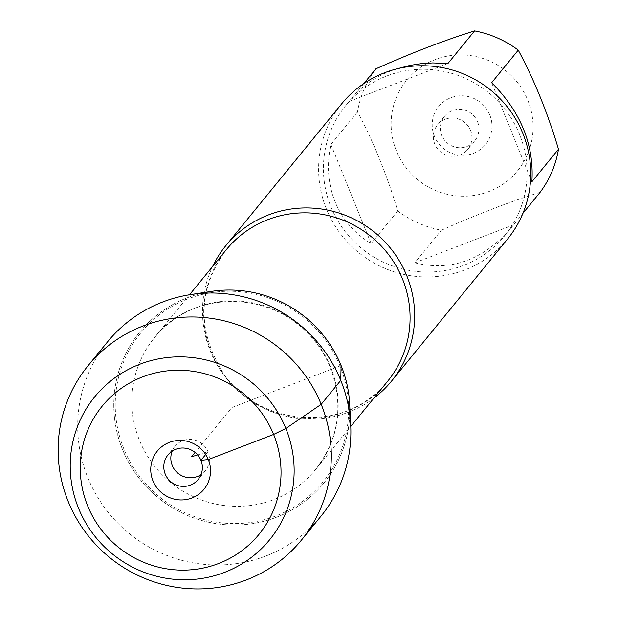 <?xml version="1.0" encoding="UTF-8"?>
<svg xmlns="http://www.w3.org/2000/svg" width="618" height="618" viewBox="0 0 618 618"><rect width="100%" height="100%" fill="white"/><g stroke="black" fill="none" stroke-linecap="round" stroke-linejoin="round"><path stroke-width="0.46" stroke-dasharray="3.09 2.32" d="M532.121 138.54A71.595 70.035 39.2 0 1 470.012 195.921A71.595 70.035 39.2 0 1 396.362 150.8A71.595 70.035 39.2 0 1 454.16 55.172A71.595 70.035 39.2 0 1 532.121 138.54M540.093 192.306C509.78 201.769 476.895 214.407 441.437 230.213A102.727 100.487 39.2 0 1 397.737 210.977C386.93 174.801 373.527 141.777 357.513 111.912A102.727 100.487 39.2 0 1 375.899 68.814M330.947 206.899A102.727 100.487 -140.8 0 0 504.813 235.636A102.727 100.487 -140.8 0 0 519.545 134.423A102.727 100.487 -140.8 0 0 345.678 105.686A102.727 100.487 -140.8 0 0 330.947 206.899M397.737 210.977L371.132 243.562C354.462 233.473 342.449 219.56 335.087 201.823C327.996 183.963 326.598 164.859 330.9 144.496L357.513 111.912M522.898 213.357L510.677 228.459C482.905 260.232 450.955 271.681 414.825 262.797L441.437 230.213M363.902 83.507L351.542 98.509C362.642 85.122 377.505 75.303 396.146 69.038M373.836 398.177A107.007 104.674 39.2 0 1 210.344 351.287A107.007 104.674 39.2 0 1 212.592 266.497M201.414 293.365A119.058 116.454 -140.8 0 0 115.319 423.863A119.058 116.454 -140.8 0 0 239.089 524.937A119.058 116.454 -140.8 0 0 349.749 414.493M341.8 103.669A107.007 104.674 -140.8 0 0 358.479 252.422A107.007 104.674 -140.8 0 0 507.563 239.035M489.773 114.909A30.158 29.502 -140.8 0 0 438.471 106.79A30.158 29.502 -140.8 0 0 458.023 154.94A30.158 29.502 -140.8 0 0 489.773 114.909M447.942 63.484L349.286 101.398M414.825 262.797L513.481 224.89M531.866 181.792L491.642 82.727M330.9 144.496L371.132 243.562M477.513 121.669A19.459 19.034 39.2 0 1 474.717 140.834A19.459 19.034 39.2 0 1 447.61 143.268A19.459 19.034 39.2 0 1 444.581 116.223A19.459 19.034 39.2 0 1 477.513 121.669M470.483 130.274A19.459 19.034 39.2 0 1 467.695 149.44A19.459 19.034 39.2 0 1 434.763 144.002A19.459 19.034 39.2 0 1 437.552 124.828A19.459 19.034 39.2 0 1 470.483 130.274M349.695 404.388A119.058 116.454 39.2 0 1 257.312 522.782A119.058 116.454 39.2 0 1 122.526 449.525A119.058 116.454 39.2 0 1 211.333 291.395M321.012 516.146A137.783 134.778 39.2 0 1 87.802 477.598A137.783 134.778 39.2 0 1 107.563 341.839M172.183 451.132A19.459 19.034 39.2 0 1 175.041 446.296A19.459 19.034 39.2 0 1 207.965 451.735A19.459 19.034 39.2 0 1 205.176 470.908A19.459 19.034 39.2 0 1 201.004 474.67M341.097 365.532L231.812 407.532L195.118 452.469M197.629 454.925L207.965 451.735L205.701 454.508M226.273 249.742A104.087 101.816 -140.8 0 0 242.495 394.446A104.087 101.816 -140.8 0 0 387.525 381.422C348.745 433.063 259.089 428.66 222.727 372.144C196.725 329.603 197.907 288.807 226.273 249.742M330.568 366.883A104.087 101.816 39.2 0 1 315.644 469.441A104.087 101.816 39.2 0 1 170.614 482.465A104.087 101.816 39.2 0 1 154.392 337.768A104.087 101.816 39.2 0 1 330.568 366.883M339.962 365.879A117.706 115.133 -140.8 0 0 139.738 334.207A117.706 115.133 -140.8 0 0 216.045 522.125A117.706 115.133 -140.8 0 0 339.962 365.879M504.813 235.636L510.677 228.459M345.678 105.686L351.542 98.509M189.517 294.755L154.392 337.768C181.607 299.923 250.105 285.261 299.406 325.508C313.249 337.011 323.554 351.016 330.329 367.525C343.956 404.759 339.058 438.734 315.644 469.441L350.761 426.428M444.581 116.223L437.552 124.828M474.717 140.834L467.695 149.44M175.041 446.296L168.011 454.902M205.176 470.908L198.146 479.514"/><path stroke-width="0.93" d="M363.902 83.507L375.899 68.814C411.356 53.009 444.242 40.371 474.554 30.9A102.727 100.487 39.2 0 1 518.247 50.143C534.261 80.008 547.672 113.024 558.479 149.201A102.727 100.487 39.2 0 1 540.093 192.306L522.898 213.357M518.247 50.143L491.642 82.727C520.835 111.897 534.246 144.921 531.866 181.792L558.479 149.201M396.146 69.038L410.313 65.33L421.383 63.646L432.7 62.928L447.942 63.484L474.554 30.9M212.592 266.497A107.007 104.674 39.2 0 1 225.686 245.848A107.007 104.674 39.2 0 1 406.798 275.782A107.007 104.674 39.2 0 1 391.457 381.221A107.007 104.674 39.2 0 1 373.836 398.177M349.749 414.493A119.058 116.454 -140.8 0 0 341.097 365.532A119.058 116.454 -140.8 0 0 201.414 293.365M391.457 381.221L507.563 239.035A107.007 104.674 -140.8 0 0 522.905 133.604A107.007 104.674 -140.8 0 0 341.8 103.669L225.686 245.848M87.988 365.81L107.563 341.839A137.783 134.778 39.2 0 1 190.583 294.585L211.333 291.395A119.058 116.454 39.2 0 1 341.097 365.532A119.058 116.454 39.2 0 1 349.695 404.388L350.715 425.354A137.783 134.778 39.2 0 1 321.012 516.146L301.437 540.109A137.783 134.778 39.2 0 1 68.235 501.569A137.783 134.778 39.2 0 1 87.988 365.81A137.783 134.778 39.2 0 1 279.962 348.567A137.783 134.778 39.2 0 1 301.437 540.109M190.583 294.585A137.783 134.778 39.2 0 1 340.765 380.387A137.783 134.778 39.2 0 1 350.715 425.354M201.004 474.67A19.459 19.034 39.2 0 1 178.069 473.342A19.459 19.034 39.2 0 1 172.183 451.132M200.935 460.34A19.459 19.034 39.2 0 1 198.146 479.514A19.459 19.034 39.2 0 1 171.039 481.947A19.459 19.034 39.2 0 1 168.011 454.902A19.459 19.034 39.2 0 1 200.935 460.34M152.955 480.827A30.158 29.502 -140.8 0 0 191.928 497.992A30.158 29.502 -140.8 0 0 208.32 459.553A30.158 29.502 -140.8 0 0 169.355 442.395A30.158 29.502 -140.8 0 0 152.955 480.827M87.679 505.918A101.267 99.058 39.2 0 1 194.291 371.488A101.267 99.058 39.2 0 1 259.946 533.172A101.267 99.058 39.2 0 1 87.679 505.918M78.501 508.158A112.939 110.475 -140.8 0 0 270.622 538.548A112.939 110.475 -140.8 0 0 197.405 358.231A112.939 110.475 -140.8 0 0 78.501 508.158M205.701 454.508L200.935 460.34L208.32 459.553L273.596 434.469L285.848 428.467L321.19 404.35L340.765 380.387L341.097 365.532M195.118 452.469L191.588 456.787L197.629 454.925M350.761 426.428L387.525 381.422A104.087 101.816 -140.8 0 0 402.449 278.865A104.087 101.816 -140.8 0 0 226.273 249.742L189.517 294.755"/></g></svg>
